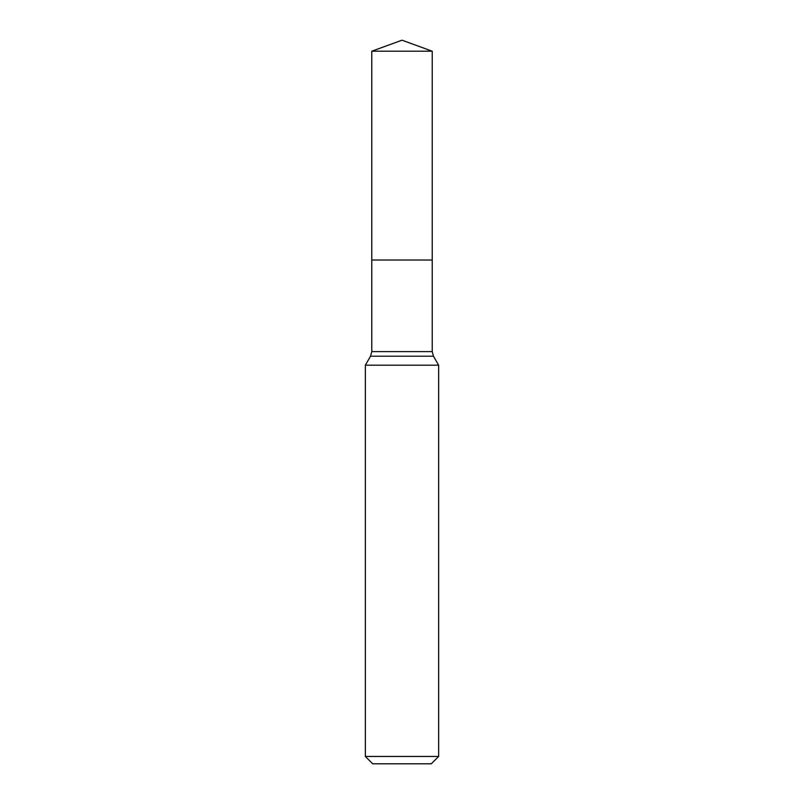 <?xml version="1.0" encoding="UTF-8"?>
<svg xmlns="http://www.w3.org/2000/svg" width="804" height="804" viewBox="0 0 804 804"><rect width="100%" height="100%" fill="white"/><g stroke="black" fill="none" stroke-linecap="round" stroke-linejoin="round"><path stroke-width="1.21" d="M438.642 365.187L365.358 365.187L365.358 756.474L438.642 756.474L438.642 365.187L433.456 356.202L370.543 356.202L365.358 365.187M365.358 756.474L372.694 763.8L431.306 763.8L438.642 756.474M371.77 51.205L371.77 260.024L432.23 260.024L432.23 351.619L371.77 351.619L371.77 260.024L432.23 260.024L432.23 51.205L371.77 51.205L402 40.2L432.23 51.205M432.23 351.619L433.456 356.202M371.77 351.619L370.543 356.202"/></g></svg>
